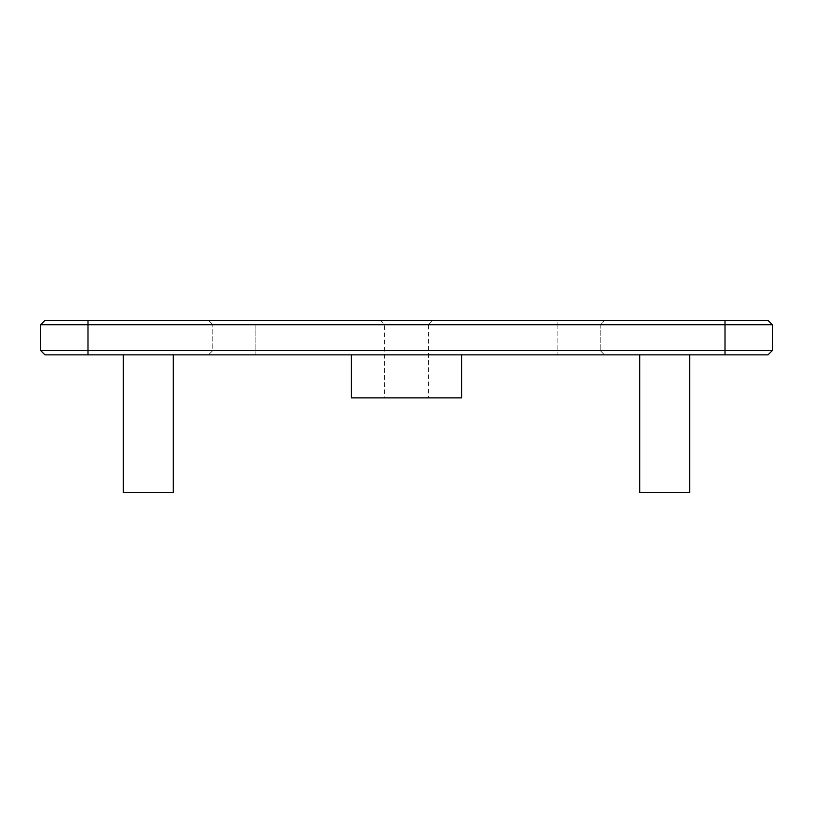 <?xml version="1.0" encoding="UTF-8"?>
<svg xmlns="http://www.w3.org/2000/svg" width="813" height="813" viewBox="0 0 813 813"><rect width="100%" height="100%" fill="white"/><g stroke="black" fill="none" stroke-linecap="round" stroke-linejoin="round"><path stroke-width="0.61" stroke-dasharray="4.07 3.05" d="M123.291 354.854L123.291 492.587L173.22 492.587L123.291 492.587L173.22 492.587L173.22 354.854L123.291 354.854L173.22 354.854M689.709 354.854L639.78 354.854L689.709 354.854L639.78 354.854L689.709 354.854L689.709 492.587L639.78 492.587L689.709 492.587L639.78 492.587L639.78 354.854M461.591 354.854L351.409 354.854L461.591 354.854M255.851 354.854L604.486 354.854L208.514 354.854L604.486 354.854L255.851 354.854L255.851 350.545L600.187 350.545L212.813 350.545L255.851 350.545L255.851 354.854M40.65 324.722L44.959 320.413L87.997 320.413L87.997 324.722L40.65 324.722L40.65 350.545L44.959 354.854L768.041 354.854L772.35 350.545L772.35 324.722L725.003 324.722L725.003 350.545L772.35 350.545M557.149 324.722L212.813 324.722L600.187 324.722L557.149 324.722L600.187 324.722L557.149 324.722L557.149 354.854L557.149 320.413L208.514 320.413L604.486 320.413L208.514 320.413L604.486 320.413L557.149 320.413L557.149 324.722M725.003 354.854L725.003 350.545L87.997 350.545L87.997 324.722L725.003 324.722L725.003 320.413L87.997 320.413M40.65 350.545L87.997 350.545L87.997 354.854M432.76 320.413L380.24 320.413L432.76 320.413L428.451 324.722L384.549 324.722L428.451 324.722L428.451 397.892L384.549 397.892L428.451 397.892M725.003 320.413L768.041 320.413L772.35 324.722M351.409 397.892L461.591 397.892M255.851 324.722L255.851 350.545L255.851 324.722M212.813 350.545L208.514 354.854L212.813 350.545L212.813 324.722L212.813 350.545M600.187 350.545L604.486 354.854L600.187 350.545L600.187 324.722L604.486 320.413L600.187 324.722L600.187 350.545M380.24 320.413L384.549 324.722L384.549 397.892M212.813 324.722L208.514 320.413L212.813 324.722"/><path stroke-width="1.22" d="M772.35 350.545L768.041 354.854L44.959 354.854L40.65 350.545L40.65 324.722L44.959 320.413L768.041 320.413L772.35 324.722L772.35 350.545L40.65 350.545M772.35 324.722L40.65 324.722M173.22 354.854L173.22 492.587L123.291 492.587L123.291 354.854M351.409 354.854L351.409 397.892L461.591 397.892L461.591 354.854M689.709 354.854L689.709 492.587L639.78 492.587L639.78 354.854M87.997 320.413L87.997 354.854M725.003 320.413L725.003 354.854"/></g></svg>
